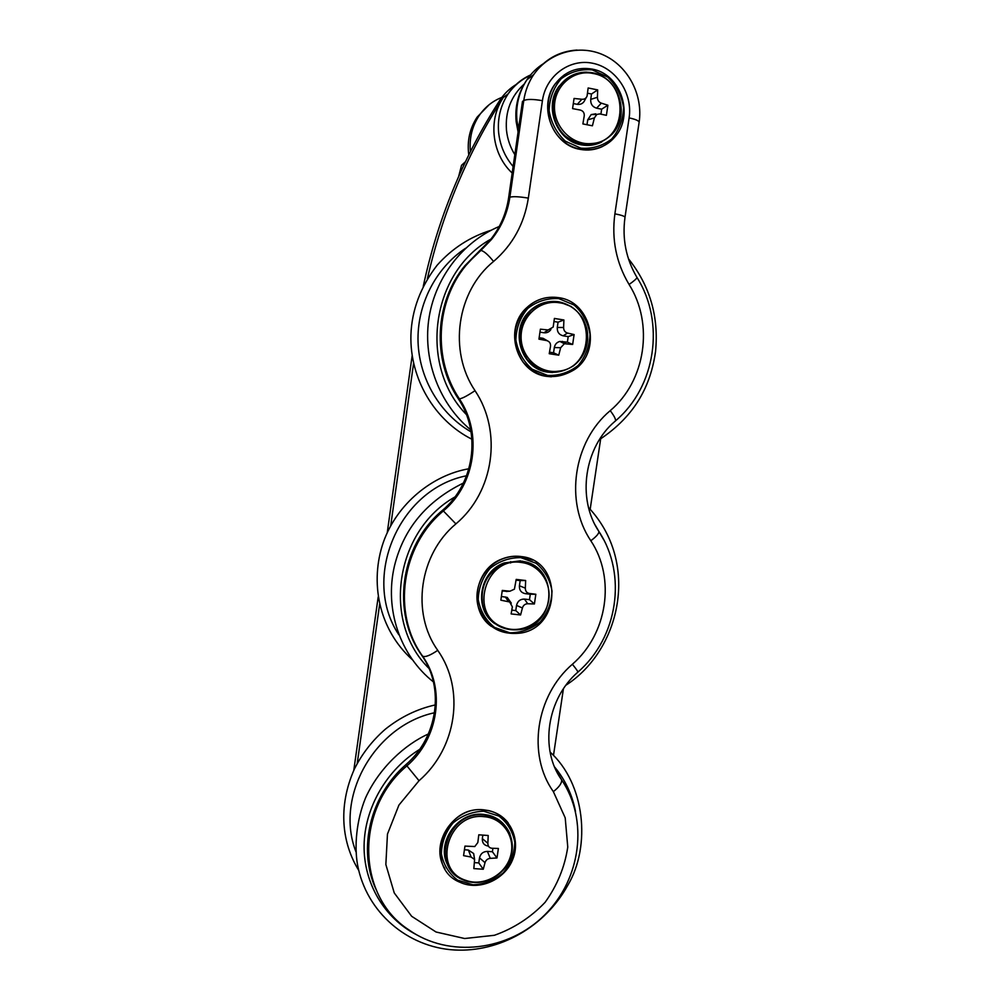 <?xml version="1.0" encoding="UTF-8"?>
<svg xmlns="http://www.w3.org/2000/svg" width="1000" height="1000" viewBox="0 0 1000 1000"><rect width="100%" height="100%" fill="white"/><g stroke="black" fill="none" stroke-linecap="round" stroke-linejoin="round"><path stroke-width="1.5" d="M510.662 561.625L510.6 562.987M484.25 605.163L483.05 605.825M468.775 154.875C466.962 141.037 469.738 128.463 477.125 117.137L489.137 104.712M470.425 151.575C469.162 138.375 472.05 126.412 479.087 115.675C485.6 106.213 494.188 99.775 504.825 96.35M471.075 431.887C440.25 414.137 419.35 379.2 418.05 342.038C416.85 304.875 435.487 268.175 465.6 248.25M554.038 321.525L558.05 322.175L557.275 327.463C557.05 331.925 559.012 334.725 563.15 335.825L568.188 336.625L567.375 342.163L559.862 341.438C556.812 342.275 554.975 344.3 554.338 347.525L553.562 352.8L549.5 352.175M539.975 332.137L543.938 332.762C546.875 333.1 549.2 332.013 550.913 329.5M547.388 340.775L543.125 338.325L539.163 337.7M558.787 298.612L574.138 305.05C582.737 312.838 588.038 322.562 590.013 334.237C589.6 346.075 585.675 356.463 578.225 365.412C569.138 372.525 558.913 375.863 547.537 375.412L532.112 369.175C523.375 361.488 517.962 351.737 515.862 339.95C516.237 327.95 520.2 317.438 527.788 308.412C537.025 301.275 547.362 298.012 558.787 298.612M548.275 301.8C541.337 302.875 535.262 305.875 530.037 310.775C508.825 329.35 520.737 369.325 548.013 372.163L552.587 372.525M558.65 297.663C546.562 295.95 535.925 299.337 526.737 307.812C512.087 325.05 510.9 343.212 523.175 362.287C538.638 378.488 555.8 380.875 574.663 369.475C602.212 351.012 591.45 301.6 558.65 297.663M551.425 376.8L546.975 376.4C516.55 373.275 503.075 328.762 526.6 307.825C532.312 302.387 538.975 299 546.575 297.675M563.9 319.975L563.612 327.488C563.65 330.412 564.95 332.275 567.525 333.062L574.1 334.562L572.65 344.462L564.388 343.713L560.638 347.738L558.737 355.188L549.237 353.713L550.525 346.15C550.725 343.2 549.412 341.35 546.587 340.562L538.938 339.137L540.4 329.175L548.138 329.975L553.175 327.062L554.4 318.438L563.9 319.975L558.05 322.175M568.188 336.625L574.1 334.562M567.375 342.163L572.65 344.462M553.562 352.8L558.737 355.188M491.362 626.413C468.05 610.288 474.55 568.725 502.05 558.962C508.1 556.562 514.288 555.737 520.6 556.462L532.712 560.15M602.513 146.512C595.438 149.85 588.013 150.812 580.225 149.388C552.762 145.338 537.675 106.538 555.15 83.912L564.35 74.8M444.9 868.625C428.787 844.188 453.85 806.125 483.5 809.8L488.963 810.638C496.812 812.562 503.2 816.612 508.137 822.8M499.65 820.8L499.137 820.088M355.938 851.737C334.325 796.737 374.825 725.5 434.562 712.738M499.75 820.875L499.162 820.1M492.912 848.3L492.413 851.75L487.413 851.388C483.188 851.525 480.562 853.675 479.525 857.862L478.775 862.925L474.875 862.65M482.85 835.138L482.337 838.637C482.137 842.887 484.087 845.362 488.2 846.087L488.537 846.287M474.263 857.412L473.65 853.525L468.375 850.05L464.45 849.775M483.7 811.213L498.938 816.075C507.5 822.75 512.788 831.525 514.8 842.425C514.45 853.662 510.613 863.812 503.275 872.875C494.312 880.35 484.188 884.325 472.912 884.8L457.612 880.138C448.913 873.55 443.5 864.762 441.375 853.775C441.688 842.387 445.575 832.113 453.038 822.962C462.15 815.475 472.375 811.562 483.7 811.213M506.225 827.275C501.838 821.137 495.913 817.1 488.462 815.175L483.237 814.35C456.512 811.05 434.175 845.638 449.1 867.35M483.612 809.95C443.438 804.8 423.05 867.875 460.163 882.35C479.162 891.15 504.663 879.925 512.712 859.488C521.138 839.175 509.762 815.45 489.087 810.788L483.612 809.95M488.212 835.5L487.863 843.275C487.887 846.2 489.188 847.862 491.763 848.25L498.387 848.475L496.987 857.962L490.275 858.363C487.6 858.65 485.85 860.088 485.012 862.675L483.263 869.237L473.837 868.6L474.6 859.475L471.062 857.025L463.575 855.65L464.963 846.1L474.787 846.55L477.825 842.562L478.787 834.812L488.212 835.5M492.413 851.75L496.987 857.962M478.775 862.925L483.263 869.237M511.8 610.138L515.775 610.575L516.525 605.413C517.587 601.15 520.225 599.05 524.475 599.087L529.487 599.663L530.288 594.237L525.275 593.663C521.15 592.762 519.2 590.125 519.412 585.763L520.175 580.588L516.1 580.112M525.325 588.15C525.363 591.075 526.663 592.837 529.237 593.425L535.837 594.263L534.412 603.962L527.712 603.75C525.037 603.862 523.275 605.262 522.413 607.975L520.588 614.975L511.138 613.925L512.35 606.85L509.7 601.975L500.85 600.175L502.275 590.425L509.925 591.213L514.425 589.163L516.188 579.4L525.65 580.513L525.325 588.15L519.412 585.763M530.288 594.237L535.837 594.263M529.487 599.663L534.412 603.962M515.775 610.575L520.588 614.975M494.762 623.638C473.35 609.412 479.137 571.55 504.15 562.962L520.375 560.85L533.938 565.725M501.413 596.475L507.225 597.413L511.3 603.15M508.663 591.3L502.188 591.025M520.175 580.588L525.65 580.513M520.837 557.65L536.138 563.275C544.725 570.5 550.013 579.738 552.013 591.025C551.625 602.55 547.737 612.825 540.35 621.825C531.325 629.125 521.15 632.788 509.825 632.812L494.462 627.388C485.75 620.25 480.337 611 478.225 599.612C478.562 587.925 482.488 577.537 490.012 568.438C499.188 561.125 509.462 557.525 520.837 557.65M600.913 114.162L601.638 109.188L596.587 108.175C592.438 106.9 590.475 103.963 590.712 99.388L591.5 94L587.525 93.2M597.413 97.287C597.463 100.213 598.763 102.163 601.325 103.15L607.888 105.225L606.4 115.325L599.75 113.912L596.812 114.425L594.388 117.925L592.413 125.8L582.875 123.925L584.237 115.925C584.462 112.837 583.15 110.887 580.288 110.062L572.575 108.612L574.062 98.462L581.875 99.262C584.412 99.438 586.15 98.375 587.075 96.088L588.15 87.975L597.688 89.913L597.413 97.287L590.712 99.388M601.638 109.188L607.888 105.225M587 124.725L587.712 119.838L591.163 114.588L595.763 113.825M601.75 142C595.288 145.2 588.475 146.15 581.312 144.838C556.725 141.175 543.325 106.375 559.062 86.225L568.987 77.088M458.625 176.588L461.55 165.275L465.45 161.713M586.163 97.7L585.075 99.625C583.6 103.212 581.013 104.787 577.312 104.338L573.337 103.55M591.5 94L597.688 89.913M592.288 69.9L607.688 77.062C616.312 85.35 621.6 95.5 623.562 107.537C623.125 119.65 619.15 130.15 611.663 139.037C602.525 145.988 592.25 149.025 580.825 148.15L565.363 141.2C556.6 133 551.175 122.812 549.113 110.662C549.5 98.387 553.513 87.762 561.138 78.787C570.438 71.825 580.812 68.863 592.288 69.9M520.737 556.538C514.412 555.8 508.225 556.638 502.175 559.025C484.125 566.15 473.2 587.612 478.137 606.287C485.462 626.562 499.75 635.487 520.988 633.038C562.163 626.538 562.188 559.663 520.737 556.538M592.125 69.088C577.112 66.612 564.837 71.525 555.288 83.812C543.312 100.363 546.413 126.287 561.85 140C577.137 153.912 601.163 152.675 614.288 137.575C634.763 116.225 621.312 73.888 592.125 69.088M375.925 889.188C357.325 849.15 370.2 795.462 406.037 764.525C437.725 737.325 444.938 687.812 421.662 655.175C390.925 612.513 400.3 545.35 442.35 510.45C474.263 483.812 481.625 433.25 458.312 398.75C431.962 359.6 434.562 302.288 464.862 265.775L490.262 239.95C500.125 227.725 506.238 213.663 508.625 197.775L522.475 101.45L523.775 100.538C527.05 99.038 533.263 99.087 542.425 100.688C545.837 75.812 569.663 58.275 592.837 63.288C616.075 67.938 632.913 93.562 629.113 117.9L614.888 213.837C611.475 239.338 616.2 262.875 629.075 284.475C654.15 324.05 645.462 381.075 610.237 410.637C573.3 441.463 564.475 501.75 590.812 540.737C615.875 578.2 607.375 634.05 572.375 664.262C535.675 695.75 527.038 754.775 553.362 791.637L565.212 817.862L567.762 847.062C564.763 867.075 557.2 885.512 545.075 902.362C530.7 917.438 513.812 928.413 494.4 935.288L464.65 938.525L436.025 932L411.662 916.287L394.263 892.962L385.85 864.513L387.463 834.075L398.938 805.062L419.025 780.725C456.737 748.238 465.375 689.325 437.738 650.35C411 613.013 419.225 554.425 455.9 523.888C493.862 492.075 502.7 431.912 475.025 390.675C448.237 351.175 456.662 291.3 493.575 261.45C512.712 244.913 524.3 223.8 528.337 198.113L542.425 100.688M522.487 561.175L523.6 561.638M523.763 561.675L522.8 561.237M398.875 634.825C360.925 578.025 398.888 488.913 466.575 475.775M512.188 173.038C492.175 154.6 487.825 120.65 502.863 98.25C467.3 153.525 442.125 213.762 427.337 278.962M357.225 763.45L379.637 604.325M390.712 525.775L413.587 363.363M600.675 438.837L590.175 509.312M563.413 688.825L553.475 755.462M412.163 355.662L387.238 532.7M378.2 596.862L353.787 770.337M516.962 84.012C510.2 87.975 504.562 93.287 500.05 99.938L499.5 100.775C463.038 157.45 437.625 219.3 423.263 286.312M466.425 414.588C418.325 365.737 430.962 272.125 490.925 239.125M557.275 327.463L563.612 327.488M563.15 335.825L567.525 333.062M562.337 341.362L565.962 343.625M554.338 347.525L560.638 347.738M530.037 310.775L530.625 310.7C538.875 303.25 548.375 300.312 559.125 301.875C569.3 304.212 577.263 309.862 583.013 318.825C588.112 329.688 587.575 332.512 587.688 339.325C586.688 350.312 581.938 359.15 573.462 365.838C556.55 376.188 541.138 374.1 527.238 359.538C516.237 342.375 517.362 326.1 530.625 310.7C538.8 303.25 548.237 300.287 558.938 301.8L571.362 306.575M543.125 338.325L546.587 340.562M543.938 332.762L548.138 329.975M559.362 302.775C596.087 307.125 595.025 368.038 558.387 371.188C539.263 374.025 520.662 356.912 521.1 336.538C521.138 316.137 540.225 299.387 559.362 302.775M416.3 934.613C384.312 918.05 363.6 883.2 364.087 845.438C364.675 807.675 386.575 769.9 419.637 749.375M554.6 766.975C565.262 779.887 572.225 794.688 575.487 811.388M482.337 838.637L487.863 843.275M487.413 851.388L490.275 858.363M479.525 857.862L485.012 862.675M488.462 815.175L488.975 815.85C507.312 820.288 517.325 841.462 509.837 859.488C502.7 877.638 480.112 887.6 463.113 879.85C429.637 867.2 447.663 810.438 483.738 815.025L488.975 815.85C498.938 818.55 505.95 824.587 510.012 833.962M468.375 850.05L471.062 857.025M484.05 816.675C503.088 817.938 516.075 837.525 510.525 856.162C505.35 874.9 483.325 886.912 465.838 880.35C431.45 869.788 447.887 812.138 484.05 816.675M525.275 593.663L529.237 593.425M524.475 599.087L527.712 603.75M516.525 605.413L522.413 607.975M504.15 562.962L521.013 561.213C557.95 564.125 558.2 623.438 521.512 629.45C502.375 631.812 489.5 623.862 482.887 605.6C479.8 586.213 487.062 572.1 504.688 563.263L520.938 561.15C530.575 562.5 538.2 567.137 543.8 575.075M505.35 596.925L508.413 601.575M506.15 591.475L509.925 591.213M521.3 562.475C540.413 564.575 553.413 585.237 547.788 604.175C542.55 623.2 520.4 634.625 502.85 627.15C468.325 614.862 484.988 556.287 521.3 562.475M596.587 108.175L601.325 103.15M587.712 119.838L594.388 117.925M559.062 86.225L559.7 85.8C568.362 74.887 579.388 70.562 592.775 72.812C618.7 77.138 630.737 114.65 612.425 133.875C597.762 147.7 582.1 148.45 565.438 136.15C551.587 123.837 548.888 100.562 559.7 85.8C566.587 76.75 575.538 72.2 586.587 72.138M577.312 104.338L581.875 99.262M592.962 73.463C629.825 79.287 628.625 141.625 591.838 143.512C572.625 145.7 554 127.487 554.475 106.625C554.55 85.75 573.75 69.275 592.962 73.463M610.237 410.637C615.112 417.15 616.613 420.775 614.775 421.5C584.4 447.312 576.613 498.537 598.962 531.562C598.862 533.725 596.15 536.788 590.812 540.737M636.775 277.125L637.013 277.512C636.587 278.75 633.95 281.062 629.075 284.475M615.575 420.8C655.75 386.887 665.375 322.388 637.013 277.512C626.075 258.975 622.062 238.925 624.987 217.375C624.862 216.287 621.5 215.113 614.888 213.837M625 217.3L639.113 122.375C639.062 120.812 635.725 119.312 629.113 117.9M576.95 50.05C558.875 51.238 544.438 59.462 533.612 74.737C528.462 82.475 525.175 91.075 523.775 100.538L509.875 197.2C513.038 196.3 519.2 196.612 528.337 198.113M508.625 197.775L509.875 197.2C507.475 213.15 501.337 227.25 491.438 239.525L480.875 250.45C483.725 250.888 487.95 254.562 493.575 261.45M479.45 250.9L465.962 265.425C435.562 302.075 432.95 359.575 459.387 398.862C462.088 398.575 467.3 395.838 475.025 390.675M458.312 398.75L459.387 398.862C482.762 433.488 475.375 484.225 443.363 510.95L455.9 523.888M442.35 510.45L443.363 510.95C401.163 545.975 391.763 613.362 422.6 656.162C425.037 657.45 430.087 655.512 437.738 650.35M421.662 655.175L422.6 656.162C445.938 688.913 438.713 738.575 406.912 765.875L419.025 780.725M560.625 778.375L561.625 779.862C561.95 783.125 559.188 787.05 553.362 791.637M406.037 764.525L406.912 765.875C354.85 809.438 356.475 896.05 408.8 929.812C448.888 958.35 508.775 951.05 544.825 914.825C581.15 878.863 588.725 819.987 561.625 779.862C539.475 749.25 546.888 699.013 577.65 672.312C578.612 672.425 576.85 669.737 572.375 664.262M561.013 778.763L556.7 771.525M598.413 530.7L598.962 531.562C627.4 574.45 617.812 637.663 577.95 672.05M429.012 668.438C381.6 622.2 395.037 530.763 454.95 496.95M595.163 525.025L603.688 539.725M543.962 63.325C537.188 67.525 531.525 73 526.938 79.75C518.975 91.925 515.638 105.512 516.938 120.525L518.45 129.475M524.163 84.075C511.025 96.075 505.125 111.4 506.463 130.05C507.388 138.925 510.175 147.125 514.825 154.65M513.125 166.488C504.888 156.775 500.05 145.488 498.638 132.613C497.388 118.362 500.55 105.45 508.125 93.875C513.925 85.375 521.388 79.088 530.513 74.987M499.5 100.775L502.863 98.25M477.125 117.137L479.087 115.675M470.737 429.888C439.862 404.35 423.137 361.613 428.663 320.25C434.288 278.913 462.05 242.075 499.25 226.462M628.4 258.7C649.925 285.688 658.962 316.663 655.537 351.613C650.875 384.288 636.287 415.238 599.475 439.588M471.912 439.225C434.675 420.588 409.7 378.713 410.913 335.062C411.75 310.212 420.475 286.95 437.075 265.287C452.088 248.45 470.138 236.762 491.213 230.212M564.388 343.713L559.862 341.438M550.087 752.075C585.062 783.587 591.163 845.987 567.913 885.088C544.875 927.05 499.4 952.375 454.725 950C407.413 947.425 366.275 912.087 357.562 864.887C354.212 845.975 356.388 820.537 365.513 797.95C379.225 767.725 405.112 744.388 428.35 734M358.738 870.375C342.137 843.45 337.5 807.237 354.338 769.15C362 753.863 372.3 740.575 385.25 729.275C400.513 717.05 417.225 708.925 435.387 704.9M474.6 859.475L473.65 853.525M509.7 601.975L507.225 597.413M596.812 114.425L591.163 114.588M464.712 163.275L461.55 165.275M639.113 122.375C643.225 95.113 628.325 66.575 604.175 55.312C580.112 43.9 549.425 51.85 533.612 74.737L526.938 79.75C518.325 92.438 514.738 106.412 516.163 121.688L518.088 131.962M464.862 265.775L480.875 250.45L490.262 239.95M433.45 681.938C400.1 655.6 384.3 609.25 394.45 566C403.575 528.775 426.575 501.112 463.45 483.025M588.538 507.525C640.487 562.875 620.375 650.163 566 685.15M412.163 659.562C378.438 629.038 369.562 581.75 383.5 541.85C397.125 503.688 432.375 475.037 468.888 468.762M500.05 99.938L508.125 93.875C513.925 85.725 521.25 79.588 530.125 75.462"/></g></svg>
